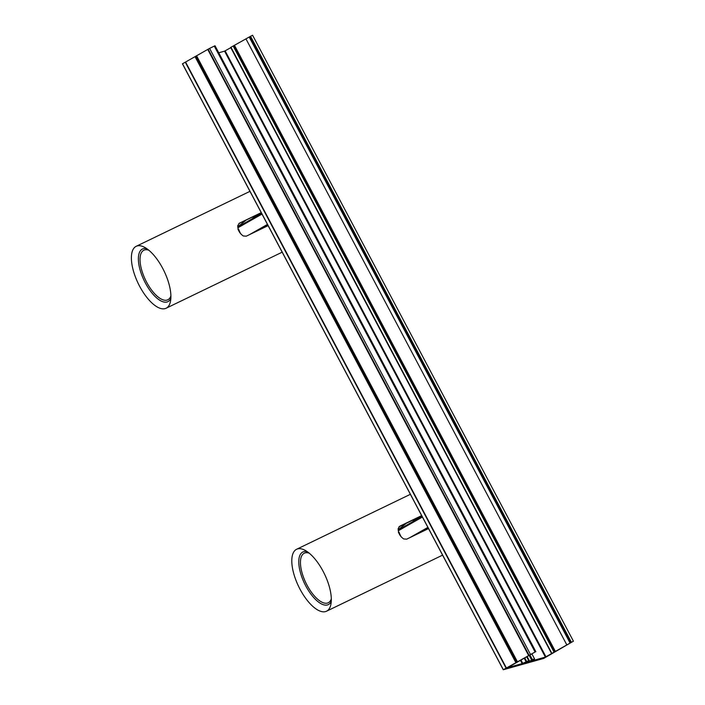 <?xml version="1.0" encoding="UTF-8"?>
<svg xmlns="http://www.w3.org/2000/svg" width="705" height="705" viewBox="0 0 705 705"><rect width="100%" height="100%" fill="white"/><g stroke="black" fill="none" stroke-linecap="round" stroke-linejoin="round"><path stroke-width="1.06" d="M528.195 660.938L522.167 663.599L507.626 667.661L535.095 652.01L503.264 669.75L543.74 658.417L573.421 641.189L545.397 657.086L530.856 661.158L534.593 658.963L532.381 659.58L528.9 661.713L524.15 663.044L528.195 660.938M218.744 52.787L224.569 51.157L230.799 47.658M551.513 653.323L230.667 47.42L250.548 36.281L252.593 35.25L573.421 641.189M503.291 669.724L182.436 63.811L209.588 48.381L215.034 45.772L535.862 651.711M240.749 233.831A9.209 3.181 -119.6 0 1 238.748 229.442L238.017 228.561M238.748 229.442L238.519 229.997A8.478 2.926 60.4 0 0 238.924 231.099M256.937 214.928L251.985 218.929M245.807 220.374L237.761 226.816M268.12 225.635L246.283 236.184L243.278 235.972C239.533 233.373 237.7 229.909 237.779 225.582L239.409 223.194L261.247 212.646M238.872 223.529L261.326 212.804M256.162 216.55A32.43 13.527 64.2 0 1 255.897 215.765M167.191 307.574A34.395 14.347 64.2 0 1 166.107 308.244A34.395 14.347 64.2 0 1 138.911 284.882A34.395 14.347 64.2 0 1 135.104 246.979A34.395 14.347 64.2 0 1 136.188 246.309A34.395 14.347 64.2 0 1 144.261 247.138A34.395 14.347 64.2 0 1 164.062 271.037A34.395 14.347 64.2 0 1 170.478 301.414A34.395 14.347 64.2 0 1 167.191 307.574M170.866 298.268A29.231 12.188 64.2 0 1 168.803 301.088A29.231 12.188 64.2 0 1 145.353 282.943A29.231 12.188 64.2 0 1 141.538 249.588A29.231 12.188 64.2 0 1 146.957 248.786M170.901 295.888A27.521 11.474 64.2 0 1 168.689 299.255A27.521 11.474 64.2 0 1 168.248 299.555A27.521 11.474 64.2 0 1 145.503 279.982A27.521 11.474 64.2 0 1 144.34 250.028A27.521 11.474 64.2 0 1 148.843 250.231M401.163 536.796A9.209 3.181 -119.6 0 1 399.162 532.416L398.431 531.526M399.162 532.416L398.933 532.962A8.478 2.926 60.4 0 0 399.338 534.064M417.351 517.893L412.399 521.894M406.221 523.339L398.175 529.79M428.534 528.6L406.697 539.149L403.692 538.946C399.946 536.338 398.113 532.874 398.193 528.556L399.823 526.168L421.661 515.619M421.74 515.769L398.889 526.891M416.576 519.523A32.43 13.527 64.2 0 1 416.311 518.73M327.605 610.539A34.395 14.347 64.2 0 1 326.521 611.217A34.395 14.347 64.2 0 1 299.317 587.847A34.395 14.347 64.2 0 1 295.518 549.953A34.395 14.347 64.2 0 1 296.602 549.274A34.395 14.347 64.2 0 1 304.675 550.103A34.395 14.347 64.2 0 1 324.476 574.011A34.395 14.347 64.2 0 1 330.892 604.379A34.395 14.347 64.2 0 1 327.605 610.539M331.279 601.242A29.231 12.188 64.2 0 1 329.217 604.053A29.231 12.188 64.2 0 1 305.767 585.908A29.231 12.188 64.2 0 1 301.951 552.553A29.231 12.188 64.2 0 1 307.371 551.751M331.315 598.862A27.521 11.474 64.2 0 1 329.103 602.22A27.521 11.474 64.2 0 1 328.662 602.528A27.521 11.474 64.2 0 1 305.917 582.947A27.521 11.474 64.2 0 1 304.754 552.993A27.521 11.474 64.2 0 1 309.257 553.205M526.758 656.963L528.688 660.611L526.785 656.945M521.074 660.188L522.731 663.326M520.528 660.497L522.167 663.599M532.381 659.58L530.01 655.112M531.905 653.958L534.557 658.972M529.261 655.535L531.614 659.977M529.666 661.316L527.225 656.69M528.424 660.814L528.9 661.713M224.569 51.157L545.397 657.086M185.565 62.031L506.393 667.97M185.274 62.19L506.102 668.128M195.029 56.656L515.857 662.594M196.669 55.968L517.496 661.907M196.105 56.241L516.924 662.18M207.843 49.623L528.671 655.562M195.602 56.382L516.421 662.321M524.828 658.056L526.512 661.228M524.282 658.364L525.939 661.501M182.498 63.758L503.326 669.697M208.107 49.447L528.935 655.377M208.178 49.227L529.006 655.157M214.267 46.072L535.095 652.01M209.588 48.381L530.416 654.319M555.311 651.305L234.492 45.376M233.919 45.649L554.747 651.587M554.535 651.64L233.707 45.71M551.759 653.174L230.932 47.235M233.143 45.984L553.963 651.913M545.961 656.813L225.133 50.875M570.636 642.749L249.808 36.81M249.262 37.127L570.089 643.057M245.948 38.863L566.776 644.802M250.548 36.281L571.376 642.22M237.867 227.794L262.004 214.082M267.468 224.41L249.42 234.668M261.661 213.439L237.779 227.01L261.661 213.43M263.67 227.777L267.962 225.344M398.281 530.759L422.418 517.056M427.882 527.384L409.834 537.633M422.075 516.404L398.193 529.975L422.075 516.404M424.084 530.75L428.376 528.309M182.436 63.811L503.264 669.75M230.667 47.42L551.495 653.35M531.931 653.94L534.593 658.963M238.519 230.174L238.008 229.548M166.107 308.244L282.176 252.179M136.188 246.309L249.967 191.346M398.933 533.139L398.422 532.513M326.521 611.217L442.581 555.143M296.602 549.274L410.38 494.311"/></g></svg>
